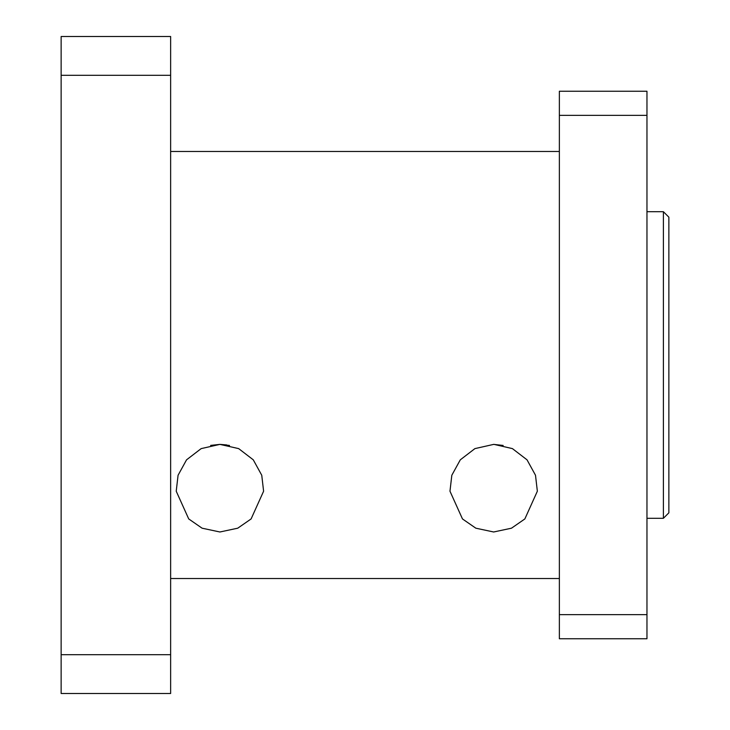 <?xml version="1.0" encoding="UTF-8"?>
<svg xmlns="http://www.w3.org/2000/svg" width="730" height="730" viewBox="0 0 730 730"><rect width="100%" height="100%" fill="white"/><g stroke="black" fill="none" stroke-linecap="round" stroke-linejoin="round"><path stroke-width="1.09" d="M61.137 75.29L170.637 75.29L170.637 654.71L61.137 654.71L61.137 36.5L170.637 36.5L170.637 75.29M61.137 654.71L61.137 693.5L170.637 693.5L170.637 654.71M226.674 444.926L219.912 444.387L238.664 448.612L253.273 459.827L261.751 475.248L263.603 491.208L251.102 518.939L237.743 528.192L219.912 531.987L202.082 528.192L188.723 518.939L176.222 491.208L178.074 475.248L186.552 459.827L201.161 448.612L219.912 444.387L229.521 445.464M210.651 445.391L219.912 444.387L201.161 448.612L186.552 459.827L178.074 475.248L176.222 491.208L188.723 518.939L202.082 528.192L219.912 531.987L237.743 528.192L251.102 518.939L263.603 491.208L261.751 475.248L253.273 459.827L238.664 448.612L219.912 444.387M494.055 444.387L512.414 448.612L527.023 459.827L535.501 475.248L537.353 491.208L524.852 518.939L511.493 528.192L493.662 531.987L475.832 528.192L462.473 518.939L449.972 491.208L451.824 475.248L460.301 459.827L474.911 448.612L493.662 444.387L503.152 445.437M663.387 518.3L668.862 512.825L668.862 217.175L663.387 211.7L663.387 518.3L646.962 518.3M646.962 115.358L646.962 614.642L559.362 614.642L559.362 115.358L646.962 115.358L646.962 91.25L559.362 91.25L559.362 115.358M559.362 614.642L559.362 638.75L646.962 638.75L646.962 614.642M663.387 211.7L646.962 211.7M170.637 578.525L559.362 578.525M170.637 151.475L559.362 151.475"/></g></svg>
